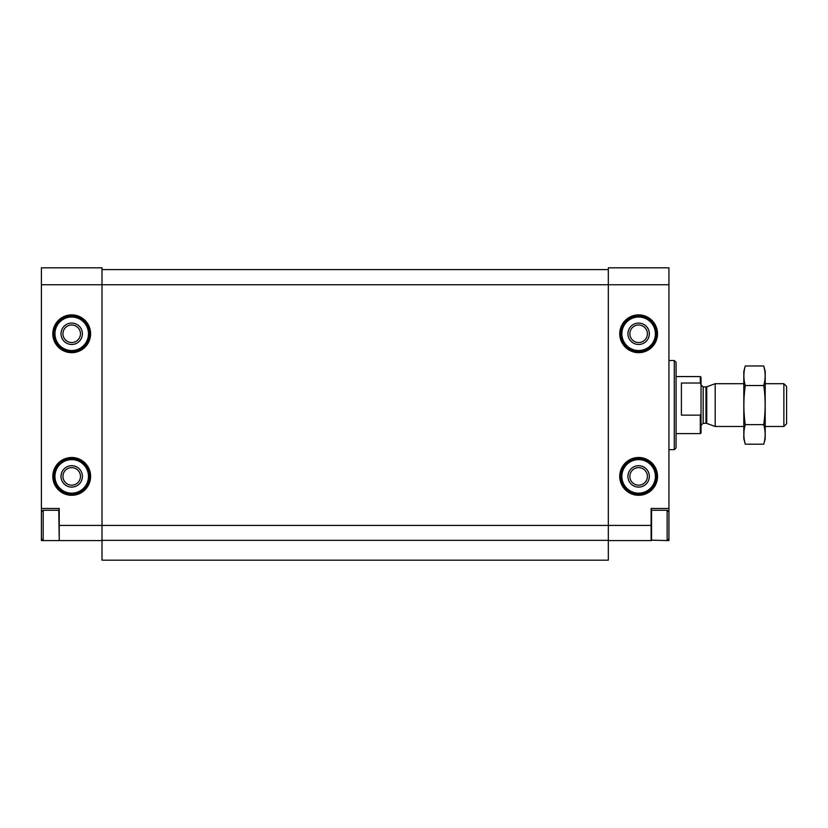 <?xml version="1.0" encoding="UTF-8"?>
<svg xmlns="http://www.w3.org/2000/svg" width="828" height="828" viewBox="0 0 828 828"><rect width="100%" height="100%" fill="white"/><g stroke="black" fill="none" stroke-linecap="round" stroke-linejoin="round"><path stroke-width="1.24" d="M41.4 508.485L59.223 508.485L59.223 540.58L41.4 540.58L41.4 284.749L102.01 284.749L102.01 560.183L608.321 560.183L608.321 540.58L651.553 540.58L651.553 510.265L667.151 510.265L667.151 540.58L668.941 540.58L668.941 508.485L651.108 508.485L651.108 540.58M59.223 525.428L608.321 525.428L608.321 284.749L668.941 284.749L668.941 267.817L608.321 267.817L608.321 284.749L102.01 284.749L102.01 267.817L41.4 267.817L41.4 284.749M59.223 540.58L102.01 540.58M651.108 525.428L608.321 525.428L608.321 540.58M62.938 333.777A8.766 8.766 0 0 0 76.093 341.364A8.766 8.766 0 0 0 76.093 326.18A8.766 8.766 0 0 0 62.938 333.777M62.938 476.4A8.766 8.766 0 0 0 76.093 483.987A8.766 8.766 0 0 0 76.093 468.803A8.766 8.766 0 0 0 62.938 476.4M629.86 333.777A8.766 8.766 0 0 0 643.014 341.364A8.766 8.766 0 0 0 643.014 326.18A8.766 8.766 0 0 0 629.86 333.777M629.86 476.4A8.766 8.766 0 0 0 643.014 483.987A8.766 8.766 0 0 0 643.014 468.803A8.766 8.766 0 0 0 629.86 476.4M668.941 284.749L668.941 508.485M102.01 269.597L608.321 269.597M102.01 540.342L608.321 540.342M674.282 360.522L674.282 449.656L676.072 447.876L676.072 362.302L674.282 360.522L668.941 360.522M627.934 476.4A10.692 10.692 0 0 0 643.977 485.663A10.692 10.692 0 0 0 643.977 467.137A10.692 10.692 0 0 0 627.934 476.4M620.803 476.4A17.823 17.823 0 0 0 647.548 491.832A17.823 17.823 0 0 0 647.548 460.958A17.823 17.823 0 0 0 620.803 476.4A17.823 17.823 0 0 0 647.548 491.832A17.823 17.823 0 0 0 647.548 460.958A17.823 17.823 0 0 0 620.803 476.4M627.934 333.777A10.692 10.692 0 0 0 643.977 343.04A10.692 10.692 0 0 0 643.977 324.514A10.692 10.692 0 0 0 627.934 333.777M620.803 333.777A17.823 17.823 0 0 0 647.548 349.219A17.823 17.823 0 0 0 647.548 318.335A17.823 17.823 0 0 0 620.803 333.777A17.823 17.823 0 0 0 647.548 349.219A17.823 17.823 0 0 0 647.548 318.335A17.823 17.823 0 0 0 620.803 333.777M61.013 476.4A10.692 10.692 0 0 0 77.056 485.663A10.692 10.692 0 0 0 77.056 467.137A10.692 10.692 0 0 0 61.013 476.4M53.882 476.4A17.823 17.823 0 0 0 80.616 491.832A17.823 17.823 0 0 0 80.616 460.958A17.823 17.823 0 0 0 53.882 476.4A17.823 17.823 0 0 0 80.616 491.832A17.823 17.823 0 0 0 80.616 460.958A17.823 17.823 0 0 0 53.882 476.4M61.013 333.777A10.692 10.692 0 0 0 77.056 343.04A10.692 10.692 0 0 0 77.056 324.514A10.692 10.692 0 0 0 61.013 333.777M53.882 333.777A17.823 17.823 0 0 0 80.616 349.219A17.823 17.823 0 0 0 80.616 318.335A17.823 17.823 0 0 0 53.882 333.777A17.823 17.823 0 0 0 80.616 349.219A17.823 17.823 0 0 0 80.616 318.335A17.823 17.823 0 0 0 53.882 333.777M59.223 540.135L58.778 510.265L43.18 510.265L43.18 540.58L41.4 538.79M701.026 413.938L700.312 415.149L700.312 433.613L701.026 432.899L701.026 377.278L700.312 376.564L676.072 376.564M701.026 384.233L700.312 383.022L700.312 376.564M700.312 415.149L681.413 415.149L681.413 383.022L700.312 383.022M783.868 383.695L783.868 426.482L786.6 423.75L786.6 386.428L783.868 383.695L765.207 383.695M743.813 426.482L715.195 426.482L715.195 383.695L743.813 383.695M745.262 365.976L743.813 371.389L743.813 438.778L745.262 444.201C743.42 437.681 743.42 431.16 745.262 424.64C743.42 411.775 743.42 398.734 745.262 385.527C743.42 379.007 743.42 372.496 745.262 365.976L763.758 365.976C765.6 372.496 765.6 379.007 763.758 385.527C765.6 398.403 765.6 411.433 763.758 424.64C765.6 431.16 765.6 437.681 763.758 444.201L745.262 444.201L744.393 440.289M764.627 369.888L763.758 365.976L765.207 371.389L765.207 438.778L763.758 444.201M745.262 385.527L763.758 385.527M745.262 424.64L763.758 424.64M52.806 333.777A18.899 18.899 0 0 0 81.154 350.14A18.899 18.899 0 0 0 81.154 317.414A18.899 18.899 0 0 0 52.806 333.777M52.806 476.4A18.899 18.899 0 0 0 81.154 492.763A18.899 18.899 0 0 0 81.154 460.026A18.899 18.899 0 0 0 52.806 476.4M619.737 333.777A18.899 18.899 0 0 0 648.076 350.14A18.899 18.899 0 0 0 648.076 317.414A18.899 18.899 0 0 0 619.737 333.777M619.737 476.4A18.899 18.899 0 0 0 648.076 492.763A18.899 18.899 0 0 0 648.076 460.026A18.899 18.899 0 0 0 619.737 476.4M621.869 476.4A16.757 16.757 0 0 0 647.01 490.911A16.757 16.757 0 0 0 647.01 461.879A16.757 16.757 0 0 0 621.869 476.4M621.869 333.777A16.757 16.757 0 0 0 647.01 348.288A16.757 16.757 0 0 0 647.01 319.266A16.757 16.757 0 0 0 621.869 333.777M54.948 476.4A16.757 16.757 0 0 0 80.088 490.911A16.757 16.757 0 0 0 80.088 461.879A16.757 16.757 0 0 0 54.948 476.4M54.948 333.777A16.757 16.757 0 0 0 80.088 348.288A16.757 16.757 0 0 0 80.088 319.266A16.757 16.757 0 0 0 54.948 333.777M706.729 386.769L705.994 386.904L705.994 423.274L706.729 423.398L706.729 386.769L715.195 383.695M705.994 423.274L703.169 423.274L703.169 386.904L701.026 384.761M674.282 449.656L668.941 449.656M668.941 512.056L667.151 510.265M668.941 538.79L667.151 540.58L651.108 540.135M41.4 512.056L43.18 510.265M700.312 433.613L676.072 433.613M783.868 426.482L765.207 426.482M706.729 423.398L715.195 426.482M705.994 386.904L703.169 386.904M703.169 423.274L701.026 425.406"/></g></svg>
